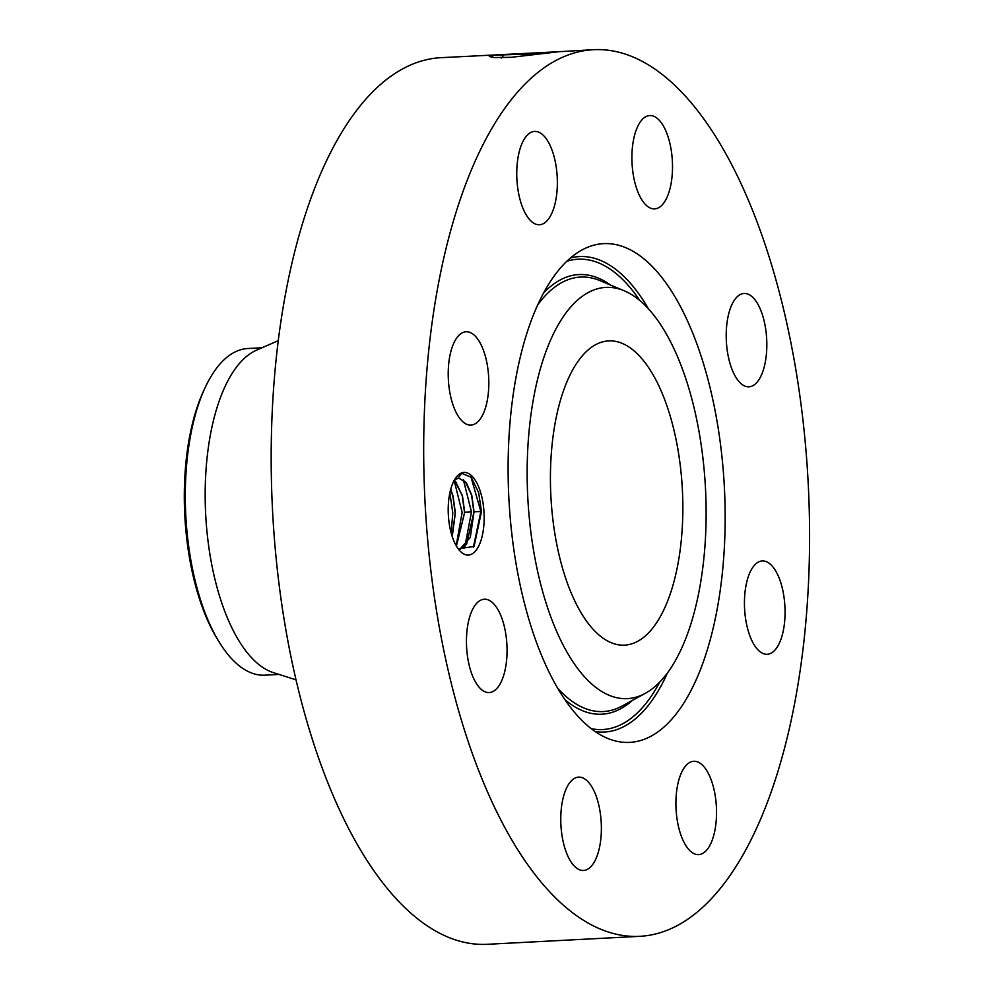 <?xml version="1.0" encoding="UTF-8"?>
<svg xmlns="http://www.w3.org/2000/svg" width="994" height="994" viewBox="0 0 994 994"><rect width="100%" height="100%" fill="white"/><g stroke="black" fill="none" stroke-linecap="round" stroke-linejoin="round"><path stroke-width="1.49" d="M657.084 621.995A152.33 65.828 87 0 0 677.908 449.375A152.33 65.828 87 0 0 608.688 340.892A152.33 65.828 87 0 0 576.197 364.028A152.33 65.828 87 0 0 555.36 536.661A152.33 65.828 87 0 0 624.592 645.143A152.33 65.828 87 0 0 657.084 621.995M279.078 674.429L264.913 675.174A163.55 70.673 87 0 1 232.472 659.606A163.55 70.673 -93 0 1 218.978 641.726L217.189 638.807A159.699 68.996 -93 0 1 204.168 389.673L205.634 386.579A163.55 70.673 -93 0 1 212.952 373.371A163.55 70.673 87 0 1 247.829 348.521L261.994 347.776M586.547 679.014A205.882 88.963 87 0 0 645.23 693.377A205.882 88.963 87 0 0 706.125 514.917A205.882 88.963 87 0 0 646.734 307.009A205.882 88.963 87 0 0 624.182 290.757A205.882 88.963 87 0 0 529.181 429.98A205.882 88.963 87 0 0 586.547 679.014M218.978 641.726A163.55 70.673 -93 0 1 205.634 386.579M278.283 340.644L256.464 350.199A163.55 70.673 87 0 0 232.832 372.328A163.55 70.673 87 0 0 208.516 544.874A163.55 70.673 87 0 0 273.325 672.603L296.013 679.834M548.092 53.191L493.533 55.217L489.247 56.236L493.906 57.553L511.065 57.329L558.914 51.713L440.951 57.677A443.92 191.817 87 0 0 346.272 125.107A443.92 191.817 87 0 0 285.576 628.171A443.92 191.817 87 0 0 487.296 944.3L550.564 940.995M580.136 718.612A249.718 107.899 87 0 0 607.483 738.318A249.718 107.899 87 0 0 722.7 569.463A249.718 107.899 87 0 0 653.133 267.411A249.718 107.899 87 0 0 581.962 249.991A249.718 107.899 87 0 0 508.108 466.447A249.718 107.899 87 0 0 580.136 718.612M498.789 117.143A443.92 191.817 87 0 0 438.081 620.194A443.92 191.817 87 0 0 639.813 936.323A443.92 191.817 87 0 0 734.479 868.893A443.92 191.817 87 0 0 795.188 365.829A443.92 191.817 87 0 0 593.468 49.7A443.92 191.817 87 0 0 498.789 117.143M639.813 936.323L550.589 940.995M558.914 51.713L593.468 49.7M496.727 54.869L504.02 54.471M762.597 315.371A46.73 20.191 87 0 0 744.084 293.466A46.73 20.191 87 0 0 727.782 317.981A46.73 20.191 87 0 0 730.441 364.897A46.73 20.191 87 0 0 748.954 386.803A46.73 20.191 87 0 0 765.256 362.288A46.73 20.191 87 0 0 762.597 315.371M649.604 207.709A46.73 20.191 87 0 0 654.636 208.889A46.73 20.191 87 0 0 672.516 166.967A46.73 20.191 87 0 0 654.798 116.733A46.73 20.191 87 0 0 649.765 115.565A46.73 20.191 87 0 0 631.898 157.487A46.73 20.191 87 0 0 649.604 207.709M549.458 217.649A46.73 20.191 87 0 0 555.845 164.693A46.73 20.191 87 0 0 534.61 131.419A46.73 20.191 87 0 0 524.646 138.514A46.73 20.191 87 0 0 518.259 191.469A46.73 20.191 87 0 0 539.493 224.756A46.73 20.191 87 0 0 549.458 217.649M488.663 388.89A46.73 20.191 87 0 0 466.087 331.76A46.73 20.191 87 0 0 448.381 367.966A46.73 20.191 87 0 0 470.957 425.097A46.73 20.191 87 0 0 488.663 388.89M502.84 621.126A46.73 20.191 87 0 0 484.314 599.233A46.73 20.191 87 0 0 468.025 623.747A46.73 20.191 87 0 0 470.671 670.652A46.73 20.191 87 0 0 489.197 692.557A46.73 20.191 87 0 0 505.486 668.043A46.73 20.191 87 0 0 502.84 621.126M583.677 778.314A46.73 20.191 87 0 0 578.632 777.134A46.73 20.191 87 0 0 560.765 819.056A46.73 20.191 87 0 0 578.471 869.29A46.73 20.191 87 0 0 583.515 870.471A46.73 20.191 87 0 0 601.382 828.549A46.73 20.191 87 0 0 583.677 778.314M683.822 768.374A46.73 20.191 87 0 0 677.423 821.33A46.73 20.191 87 0 0 698.658 854.604A46.73 20.191 87 0 0 708.623 847.509A46.73 20.191 87 0 0 715.021 794.554A46.73 20.191 87 0 0 693.787 761.28A46.73 20.191 87 0 0 683.822 768.374M744.605 597.133A46.73 20.191 87 0 0 767.194 654.263A46.73 20.191 87 0 0 784.9 618.069A46.73 20.191 87 0 0 762.311 560.939A46.73 20.191 87 0 0 744.605 597.133M480.425 491.806A41.388 17.88 87 0 0 455.737 477.915A41.388 17.88 87 0 0 451.947 535.667A41.388 17.88 87 0 0 459.526 550.465A41.388 17.88 87 0 0 480.537 541.742A41.388 17.88 87 0 0 480.425 491.806M547.085 53.328L493.558 55.217M458.209 548.825L474.076 546.439L481.481 511.55L478.636 492.639L471.168 477.219L461.638 473.293L457.7 478.549A35.772 15.457 87 0 0 455.985 479.294L453.972 480.785M457.7 478.549L459.116 478.288L466.236 482.612L471.752 495.136L474.051 511.798L470.286 537.456L459.39 549.819M459.029 478.288L465.229 481.593L471.591 495.136L473.889 512.245L466.571 544.314L459.365 549.806M454.27 480.524L455.886 482.09L462.235 495.633L464.546 512.73L456.345 545.967M454.357 480.45L462.409 495.621L464.707 512.283L456.408 546.079M450.655 489.495L452.879 496.118L455.19 513.215L452.158 536.35M450.729 489.247L453.053 496.105L455.351 512.78L452.245 536.598M473.368 547.383L480.847 511.475L470.994 477.021M464.906 546.365L471.491 511.96L463.378 479.841M456.184 545.681L462.135 512.444L454.183 480.587M451.177 533.057L452.792 512.941L449.847 492.887M645.23 693.377L622.12 706.013A217.537 93.995 -93 0 1 560.119 690.83A217.537 93.995 -93 0 1 557.671 688.196M537.642 305.046A217.537 93.995 -93 0 1 599.891 280.606L624.182 290.757M632.433 700.372A220.121 95.113 -93 0 1 564.828 699.527M543.581 293.019A220.121 95.113 -93 0 1 610.726 285.141M566.816 261.285A235.479 101.748 -93 0 1 624.791 281.65A235.479 101.748 -93 0 1 639.85 300.561M659.792 682.008A235.479 101.748 -93 0 1 591.244 728.664M570.494 257.968A238.063 102.867 -93 0 1 626.705 279.239A238.063 102.867 -93 0 1 648.56 308.972M667.583 672.714A238.063 102.867 -93 0 1 595.257 731.596M491.111 57.242L493.533 55.217M501.274 58.099L504.033 54.62M480.847 511.475L474.051 511.798M471.491 511.96L464.707 512.283"/></g></svg>
